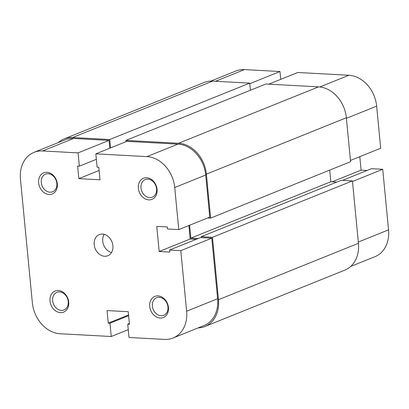 <?xml version="1.0" encoding="UTF-8"?>
<svg xmlns="http://www.w3.org/2000/svg" width="409" height="409" viewBox="0 0 409 409"><rect width="100%" height="100%" fill="white"/><g stroke="black" fill="none" stroke-linecap="round" stroke-linejoin="round"><path stroke-width="0.61" d="M58.323 142.547A30.363 24.131 68.1 0 1 64.152 138.886A30.363 24.131 68.1 0 1 72.654 137.506L109.74 139.52L110.548 147.915M64.152 138.886L204.101 82.495A30.363 24.131 68.1 0 1 212.608 81.12L249.694 83.129L109.74 139.52M249.694 83.129L250.38 90.261M125.946 140.399L178.615 143.252A30.363 24.131 68.1 0 1 206.392 174.147L210.625 218.089L350.579 161.698L346.346 117.756A30.363 24.131 68.1 0 0 318.57 86.861L265.901 84.009L125.946 140.399L126.069 141.662M210.625 218.089L207.746 217.931M336.786 182.071L330.804 181.744L190.855 238.135L189.612 225.236M330.804 181.744L329.685 170.113M198.15 238.534L190.855 238.135M358.437 243.304L218.483 299.695A30.363 24.131 68.1 0 1 204.899 326.505L344.848 270.114A30.363 24.131 68.1 0 0 358.437 243.304L352.425 180.901L341.208 180.292L201.254 236.678L201.34 237.603M352.425 180.901L212.47 237.286L201.254 236.678M218.483 299.695L212.47 237.286M204.899 326.505A30.363 24.131 68.1 0 1 198.161 327.906M58.298 290.477A11.386 9.049 68.1 0 1 68.712 302.062A11.386 9.049 68.1 0 1 60.43 312.634A11.386 9.049 68.1 0 1 50.016 301.05A11.386 9.049 68.1 0 1 58.298 290.477M61.319 310.359A9.489 7.541 -111.9 0 0 63.978 309.925A9.489 7.541 -111.9 0 0 67.945 299.909A9.489 7.541 -111.9 0 0 59.545 291.893A9.489 7.541 -111.9 0 0 56.887 292.323A9.489 7.541 -111.9 0 0 52.919 302.343A9.489 7.541 -111.9 0 0 61.319 310.359M46.923 172.317A11.386 9.049 68.1 0 1 57.337 183.902A11.386 9.049 68.1 0 1 49.054 194.469A11.386 9.049 68.1 0 1 38.635 182.884A11.386 9.049 68.1 0 1 46.923 172.317M49.944 192.194A9.489 7.541 -111.9 0 0 52.603 191.765A9.489 7.541 -111.9 0 0 56.565 181.744A9.489 7.541 -111.9 0 0 48.165 173.733A9.489 7.541 -111.9 0 0 45.511 174.162A9.489 7.541 -111.9 0 0 41.544 184.178A9.489 7.541 -111.9 0 0 49.944 192.194M158.027 295.886A11.386 9.049 68.1 0 1 168.447 307.471A11.386 9.049 68.1 0 1 160.159 318.038A11.386 9.049 68.1 0 1 149.745 306.459A11.386 9.049 68.1 0 1 158.027 295.886M161.054 315.763A9.489 7.541 -111.9 0 0 163.707 315.334A9.489 7.541 -111.9 0 0 167.675 305.313A9.489 7.541 -111.9 0 0 159.275 297.302A9.489 7.541 -111.9 0 0 156.616 297.732A9.489 7.541 -111.9 0 0 152.654 307.752A9.489 7.541 -111.9 0 0 161.054 315.763M146.652 177.721A11.386 9.049 68.1 0 1 157.066 189.306A11.386 9.049 68.1 0 1 148.784 199.878A11.386 9.049 68.1 0 1 138.37 188.293A11.386 9.049 68.1 0 1 146.652 177.721M149.674 197.603A9.489 7.541 -111.9 0 0 152.332 197.169A9.489 7.541 -111.9 0 0 156.294 187.153A9.489 7.541 -111.9 0 0 147.894 179.137A9.489 7.541 -111.9 0 0 145.241 179.566A9.489 7.541 -111.9 0 0 141.274 189.587A9.489 7.541 -111.9 0 0 149.674 197.603M104.607 256.254A11.386 9.049 -111.9 0 0 107.797 255.737A11.386 9.049 -111.9 0 0 112.557 243.718A11.386 9.049 -111.9 0 0 102.475 234.101A11.386 9.049 -111.9 0 0 99.285 234.618A11.386 9.049 -111.9 0 0 94.525 246.637A11.386 9.049 -111.9 0 0 104.607 256.254M174.72 187.511A30.363 24.131 -111.9 0 0 146.943 156.616L95.834 153.845L126.816 141.361L177.925 144.132A30.363 24.131 68.1 0 1 205.701 175.026L174.72 187.511L178.774 229.602L167.552 228.994L167.358 226.964L156.765 226.392L159.178 251.499L169.776 252.077L169.582 250.042L180.798 250.651L186.632 311.213L217.614 298.728L211.78 238.171L180.798 250.651M128.262 329.654L111.248 336.51L60.138 333.739A30.363 24.131 -111.9 0 1 32.362 302.849L20.45 179.147A30.363 24.131 -111.9 0 1 34.034 152.332A30.363 24.131 -111.9 0 1 42.536 150.957L78.068 152.884L79.346 166.177L77.633 166.085L78.84 178.636L100.036 179.786L98.825 167.23L97.112 167.138L95.834 153.845M217.614 298.728A30.363 24.131 68.1 0 1 204.03 325.538L173.048 338.023A30.363 24.131 -111.9 0 0 186.632 311.213M34.034 152.332L65.016 139.852A30.363 24.131 68.1 0 1 73.523 138.472L109.05 140.399L109.801 148.216M178.774 229.602L209.756 217.123L205.701 175.026M188.866 225.538L190.165 239.02L196.141 239.342M169.582 250.042L200.563 237.563L211.78 238.171M173.048 338.023A30.363 24.131 -111.9 0 1 164.546 339.398L129.014 337.476L127.736 324.179L129.448 324.276L128.242 311.719L107.046 310.569L108.257 323.125L109.97 323.217L111.248 336.51M104.152 234.367A11.386 9.049 -111.9 0 0 111.478 252.547M109.05 140.399L78.068 152.884M190.165 239.02L159.178 251.499M128.549 314.945L108.257 323.125M128.625 315.702L109.97 323.217M129.377 323.519L127.736 324.179M99.136 170.461L78.84 178.636M96.36 159.321L79.346 166.177M358.315 242.036L388.55 229.853L382.717 169.295L352.481 181.478M319.807 86.964L348.862 75.261L297.752 72.49L268.774 84.162M210.839 81.094L235.952 70.977A30.363 24.131 68.1 0 1 244.454 69.602L215.482 81.273M280.738 79.346L279.986 71.524L244.454 69.602M348.862 75.261A30.363 24.131 68.1 0 1 376.638 106.151L346.403 118.334M350.457 160.43L380.692 148.247L376.638 106.151M367.077 170.466L361.096 170.144L359.802 156.667M382.717 169.295L371.5 168.687L342.527 180.364M388.55 229.853A30.363 24.131 68.1 0 1 374.966 256.668L350.677 266.453M249.751 83.707L279.986 71.524M332.123 181.816L361.096 170.144M212.608 81.12L72.654 137.506M318.57 86.861L178.615 143.252M346.346 117.756L206.392 174.147M146.943 156.616L177.925 144.132M73.523 138.472L42.536 150.957"/></g></svg>

